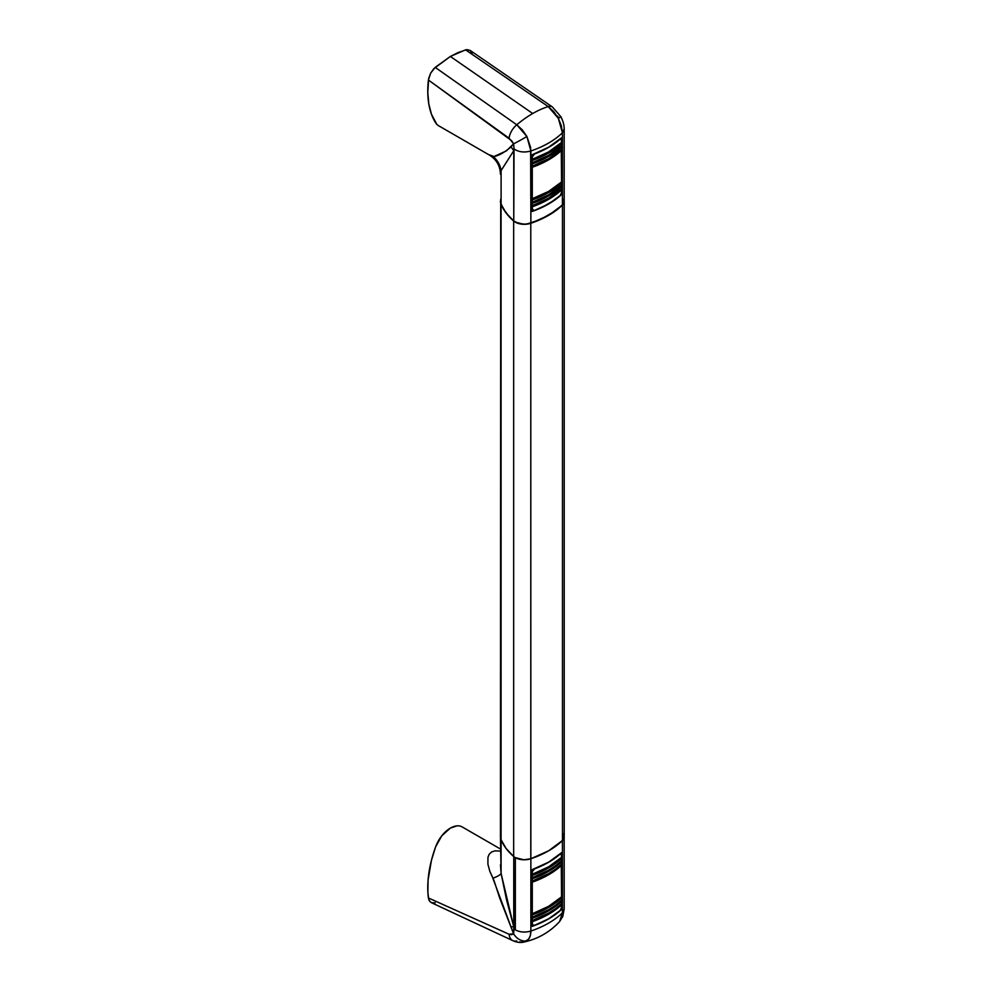 <?xml version="1.0" encoding="UTF-8"?>
<svg xmlns="http://www.w3.org/2000/svg" width="992" height="992" viewBox="0 0 992 992"><rect width="100%" height="100%" fill="white"/><g stroke="black" fill="none" stroke-linecap="round" stroke-linejoin="round"><path stroke-width="1.49" d="M500.712 199.119L500.452 836.616A23.622 13.64 0 0 0 501.072 839.728L500.712 834.594L501.096 839.765A23.622 13.64 180 0 1 500.452 836.616L501.096 873.468L501.096 839.765L501.096 873.468L506.676 900.364L513.757 926.776L513.757 856.58L514.042 929.02L515.344 929.901L515.344 857.671L515.344 929.901C520.068 932.306 525.239 932.691 530.869 931.042L530.782 223.299A12.784 7.378 180 0 1 513.67 221.03A88.945 51.348 180 0 1 501.072 204.253A23.622 13.64 180 0 1 500.452 201.14A23.622 13.64 0 0 0 501.096 204.302L506.131 212.982L513.757 221.018L519.25 223.671L526.343 224.204L540.194 219.616L556.09 210.44L563.32 203.968L564.163 201.587L563.642 199.194M564.175 200.682A12.784 7.378 180 0 1 564.212 201.277A12.784 7.378 180 0 1 562.464 205.009A88.945 51.348 180 0 1 530.782 223.299L530.782 858.774L523.838 859.779L515.195 857.584L513.67 856.505L513.67 221.03L513.67 856.505L506.069 848.433L501.072 839.728L501.072 204.253L501.072 839.728A88.945 51.348 0 0 0 513.67 856.505A12.784 7.378 0 0 0 530.782 858.774L548.65 850.801L562.464 840.484L562.464 205.009L562.464 840.484L548.65 850.801L530.869 858.737A12.784 7.378 180 0 1 530.782 858.774A88.945 51.348 0 0 0 562.464 840.484A12.784 7.378 180 0 1 562.414 840.534A88.945 51.348 180 0 1 530.869 858.737L530.869 931.042A88.945 51.348 0 0 0 562.414 912.826L562.414 840.534L562.414 912.826L564.175 909.081L564.175 836.789M435.19 902.794L431.619 902.77L429.834 901.492L428.693 899.335L427.887 892.242L428.085 880.028L431.433 860.349L435.637 846.821L441.775 835.81L450.368 828.097L456.965 825.865M462.334 827.018A23.622 13.64 120 0 0 435.637 846.821A94.5 54.56 120 0 0 428.408 897.971L509.094 934.253L511.587 934.687L513.596 933.782L499.658 897.921L494.004 880.524L489.8 871.236L487.903 864.144L487.952 857.262L489.217 854.224L491.648 851.93L495.082 850.826L500.452 851.124M561.633 852.624L561.633 909.366A88.945 51.348 180 0 1 532.158 926.379L532.158 869.649A88.945 51.348 0 0 0 561.633 852.624L561.633 909.366L548.65 918.877L532.158 926.379L532.158 869.649L548.65 862.147L561.633 852.624M562.414 912.826L559.6 921.543L561.794 917.439L562.414 912.826A88.945 51.348 180 0 1 530.869 931.042L530.311 935.617L528.637 939.151L524.086 942.028L526.901 940.813C529.542 938.866 530.869 935.617 530.869 931.042C525.239 932.691 520.068 932.306 515.344 929.901L514.042 929.02L513.596 933.782L492.85 878.23A22.233 5.121 169.6 0 0 501.096 873.468A22.233 5.121 -10.4 0 1 492.85 878.23M522.288 942.226L519.597 941.892M500.464 864.813L501.096 873.468L513.757 926.776A22.233 3.98 -15.8 0 0 510.967 926.826A22.233 3.98 164.2 0 1 513.757 926.776L513.596 933.782A12.784 10.23 55.7 0 0 526.901 940.813A12.784 10.23 -124.3 0 1 513.596 933.782L509.094 934.253L428.408 897.971L429.176 900.525L431.322 902.646L512.777 940.627C516.82 942.45 520.589 942.921 524.086 942.028C538.048 938.891 549.89 932.071 559.6 921.556L562.774 916.459L564.175 909.081M516.77 940.9A12.784 8.11 -65.1 0 1 512.74 940.602A12.784 8.11 -65.1 0 1 509.094 934.253A12.784 8.11 114.9 0 0 512.74 940.602M436.827 124.36L431.433 114.154L428.804 103.962L427.788 92.492L428.693 78.343L430.64 73.185L433.901 68.609L450.281 56.507A88.945 51.348 -60 0 1 450.368 56.457A88.945 51.348 120 0 0 450.281 56.507L435.19 67.382L516.77 124.781A88.945 45.992 -55.3 0 1 532.716 113.51L450.368 56.457L458.019 52.588L466.835 49.6L470.096 50.394L472.043 53.308M488.684 154.591L494.004 156.538L506.404 150.883L513.596 143.803L511.587 140.653L428.408 80.03A94.5 54.56 120 0 0 435.637 122.834A23.622 13.64 120 0 0 438.414 125.624M557.69 116.163L558.57 117.825L560.939 116.796L558.335 118.333L553.796 111.65L548.266 106.603L465.558 49.848L450.368 56.457L532.716 113.51A88.945 45.992 -55.3 0 1 548.266 106.603A88.945 45.992 124.7 0 0 532.716 113.51A88.945 45.992 124.7 0 0 516.77 124.781L522.288 129.84L526.901 136.487L530.621 147.498L530.869 223.274A88.945 51.348 0 0 0 562.414 205.059A12.784 7.378 -0 0 0 564.175 201.314L564.175 129.022C564.2 125.265 563.121 121.185 560.939 116.796L558.335 118.333L562.414 132.754L562.414 205.059L562.414 132.754A88.945 51.348 180 0 1 530.869 150.97C524.371 152.78 518.754 152.111 514.042 148.961L513.757 221.018A12.784 7.378 0 0 0 530.869 223.274L530.869 150.97A88.945 51.348 0 0 0 562.414 132.754L561.323 125.699L558.335 118.333L548.266 106.603A12.784 6.584 -55.4 0 1 552.408 106.95A12.784 6.584 124.6 0 0 548.266 106.603L465.558 49.848L470.034 50.344L552.383 106.938L560.939 116.796M532.158 211.47L532.158 154.74A88.945 51.348 -0 0 0 561.633 137.714L561.633 194.457A88.945 51.348 180 0 1 532.158 211.47L532.158 154.74L548.65 147.238L561.633 137.714L561.633 194.457L548.65 203.98L532.158 211.47M501.096 204.302A88.945 51.348 0 0 0 513.757 221.018L513.757 150.734L501.096 170.587L501.096 204.302M514.042 148.961L513.757 150.734A22.233 18.513 29 0 0 510.967 146.977L513.596 143.803L514.042 148.961C518.754 152.111 524.371 152.78 530.869 150.97L526.901 136.487L516.77 124.781L435.19 67.382L430.64 73.185L428.408 80.03L509.094 138.21A12.784 6.634 -55.1 0 1 516.77 124.781A12.784 6.634 124.9 0 0 509.094 138.21L513.596 143.803A12.784 0.67 -29.8 0 0 526.901 136.487A12.784 0.67 150.2 0 1 513.596 143.803L514.042 148.961M489.688 155.236L494.004 156.538C498.815 155.632 504.469 152.433 510.967 146.977A22.233 18.513 -151 0 1 513.757 150.734L501.096 170.587A22.233 21.774 60 0 0 492.85 156.314A22.233 21.774 -120 0 1 501.096 170.587L500.452 173.873M562.414 132.754L564.175 128.923M562.91 833.491L564.212 837.025L562.464 840.484A12.784 7.378 0 0 0 564.212 836.74L564.212 201.277M500.724 199.094L500.576 202.542L503.229 208.667L509.553 217.099L515.195 222.109L523.838 224.304L530.782 223.299L548.65 215.326L562.464 205.009L563.964 202.752L564.113 200.334M532.158 875.155A88.536 51.113 0 0 0 561.261 858.303L555.582 863.424L548.65 867.938L532.158 875.316L532.282 877.66L548.65 870.207L555.582 865.694L561.559 860.746L561.559 858.477A88.945 51.348 180 0 1 532.282 875.39L532.282 877.66A88.945 51.348 0 0 0 561.559 860.746L561.261 857.634L555.284 863.251L548.353 867.764L531.972 875.217M532.158 878.552A88.536 51.113 0 0 0 561.261 861.713L555.582 866.834L548.65 871.336L532.158 878.726L532.282 881.057L548.65 873.605L555.582 869.104L561.559 864.156L561.559 861.887A88.945 51.348 180 0 1 532.282 878.788L532.282 881.057A88.945 51.348 0 0 0 561.559 864.156L561.261 861.031L555.284 866.661L548.353 871.162L531.972 878.614M532.158 881.962A88.536 51.113 0 0 0 561.261 865.111L555.582 870.232L548.65 874.746L532.158 882.124L532.282 913.744L548.65 906.291L561.559 896.83L561.559 865.284A88.945 51.348 180 0 1 532.282 882.198L532.282 913.744A88.945 51.348 0 0 0 561.559 896.83L561.261 864.441L555.284 870.058L548.353 874.572L531.972 882.024M532.158 914.636A88.536 51.113 0 0 0 561.261 897.797L555.582 902.918L548.65 907.42L532.158 914.81L532.282 917.154L548.65 909.689L555.582 905.188L561.559 900.24L561.559 897.971A88.945 51.348 180 0 1 532.282 914.872L532.282 917.154A88.945 51.348 0 0 0 561.559 900.24L561.261 897.115L555.284 902.745L548.353 907.246L531.972 914.698M532.158 918.046A88.536 51.113 0 0 0 561.261 901.195L555.582 906.316L548.65 910.83L532.158 918.208L532.282 920.551L548.65 913.099L555.582 908.585L561.559 903.65L561.559 901.368A88.945 51.348 180 0 1 532.282 918.282L532.282 920.551A88.945 51.348 0 0 0 561.559 903.65L561.261 900.525L555.284 906.142L548.353 910.656L531.972 918.108M561.559 907.048L561.559 904.778A88.945 51.348 180 0 1 532.282 921.692L532.468 924.767L534.676 925.338A88.945 51.348 0 0 0 560.034 910.706L561.447 908.04L561.261 903.923L555.284 909.552L548.353 914.066L531.972 921.506M532.32 871.522L532.282 874.25A88.945 51.348 0 0 0 561.559 857.348L561.447 854.31L560.034 854.199A88.945 51.348 180 0 1 534.676 868.831L532.32 871.522L533.882 869.265L548.65 862.259L559.959 854.149M532.158 871.918L532.282 874.25L548.65 866.797L561.559 857.348L561.249 853.976M532.158 921.444A88.536 51.113 0 0 0 561.261 904.605L555.582 909.726L548.65 914.227L532.158 921.618L532.158 923.887M532.282 923.961L532.791 925.164L534.676 925.338L548.65 918.766L560.034 910.706L561.534 907.519M532.282 203.372L532.282 205.642A88.945 51.348 0 0 0 561.559 188.74L561.559 186.471A88.945 51.348 180 0 1 532.282 203.372L532.282 205.642L548.65 198.189L561.559 188.74L561.261 185.616L561.559 186.471L555.582 191.406L548.65 195.92L532.282 203.372M532.282 199.975L532.282 202.244A88.945 51.348 0 0 0 561.559 185.33L561.559 183.061A88.945 51.348 180 0 1 532.282 199.975L532.282 202.244L548.65 194.779L561.559 185.33L561.261 182.206L561.559 183.061L555.582 188.009L548.65 192.51L532.282 199.975M532.282 167.288L532.282 198.834A88.945 51.348 0 0 0 561.559 181.933L561.559 150.387A88.945 51.348 180 0 1 532.282 167.288L532.158 198.76L548.65 191.382L561.559 181.933L561.261 149.532L561.559 150.387L555.582 155.322L548.65 159.836L532.282 167.288M532.282 163.891L532.282 166.16A88.945 51.348 0 0 0 561.559 149.246L561.559 146.977A88.945 51.348 180 0 1 532.282 163.891L532.282 166.16L548.65 158.695L561.559 149.246L561.261 146.122L561.559 146.977L555.582 151.925L548.65 156.426L532.282 163.891M532.282 160.481L532.282 162.75A88.945 51.348 0 0 0 561.559 145.836L561.559 143.567A88.945 51.348 180 0 1 532.282 160.481L532.282 162.75L548.65 155.298L561.559 145.836L561.261 142.724L561.559 143.567L555.582 148.515L548.65 153.028L532.282 160.481M532.158 157.009L532.282 159.34A88.945 51.348 0 0 0 561.559 142.439L561.447 139.401L560.034 139.289A88.945 51.348 180 0 1 534.676 153.921L532.468 156.128L532.282 159.34L548.65 151.888L561.559 142.439L561.249 139.078M561.534 192.622L561.559 189.869A88.945 51.348 180 0 1 532.282 206.782L532.468 209.858L534.676 210.44A88.945 51.348 0 0 0 560.034 195.796L561.534 192.622L560.034 195.796L554.689 200L541.954 207.353L534.105 210.589L532.158 208.977M561.559 192.138L561.559 189.869L548.65 199.318L532.158 206.708L532.282 209.052M561.559 189.869L561.261 189.026L561.559 189.869M559.959 139.24L548.65 147.349L534.564 153.859M532.32 156.612L534.676 153.921M532.158 160.245A88.536 51.113 0 0 0 561.261 143.394L548.353 152.855L531.972 160.307M532.158 163.643A88.536 51.113 0 0 0 561.261 146.804L548.353 156.265L531.972 163.705M532.158 167.053A88.536 51.113 0 0 0 561.261 150.201L548.353 159.662L531.972 167.115M532.158 199.727A88.536 51.113 0 0 0 561.261 182.888L548.353 192.349L531.972 199.801M532.158 203.137A88.536 51.113 0 0 0 561.261 186.298L548.353 195.746L531.972 203.199M532.158 206.534A88.536 51.113 0 0 0 561.261 189.695L548.353 199.156L531.972 206.609M462.185 826.931L500.452 849.028M438.563 125.711L489.329 155.025C496.471 159.464 500.179 165.887 500.452 174.282M532.989 925.313L532.158 924.829M532.158 209.92L532.989 210.403"/></g></svg>
